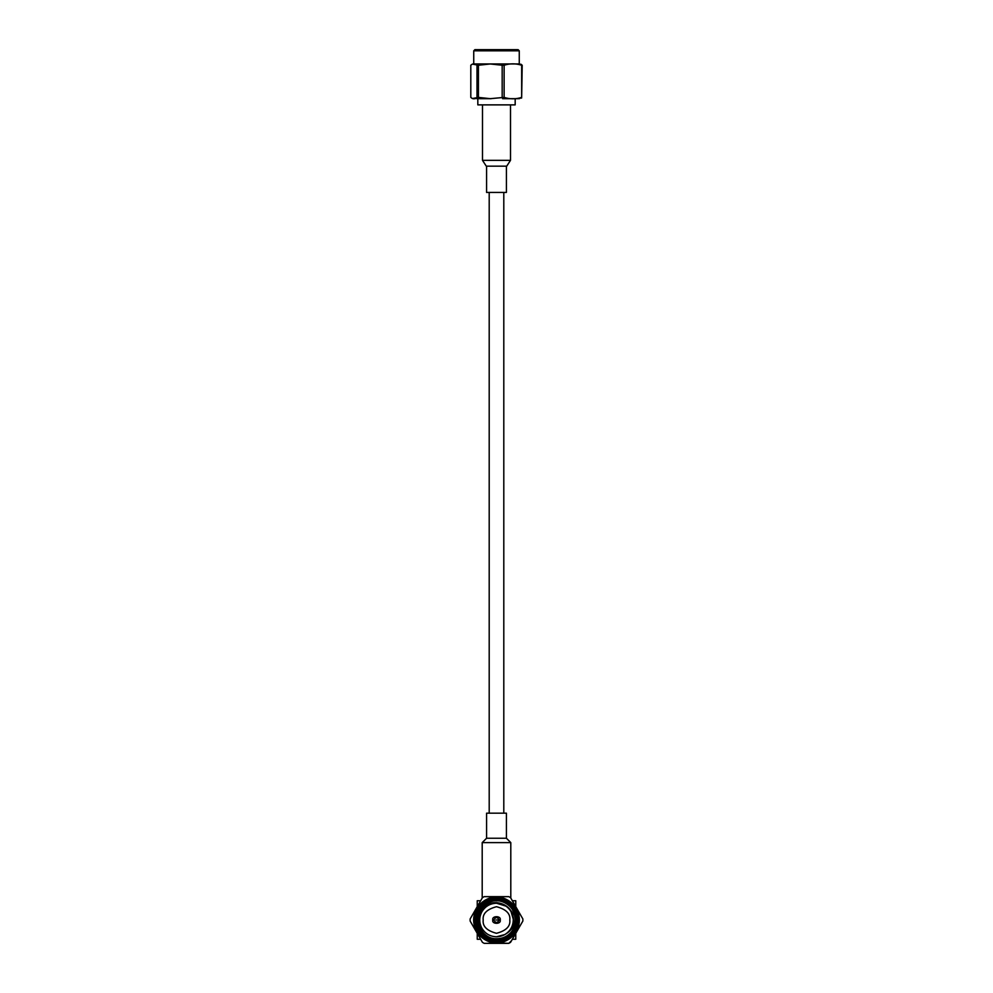 <?xml version="1.0" encoding="UTF-8"?>
<svg xmlns="http://www.w3.org/2000/svg" width="993" height="993" viewBox="0 0 993 993"><rect width="100%" height="100%" fill="white"/><g stroke="black" fill="none" stroke-linecap="round" stroke-linejoin="round"><path stroke-width="1.49" d="M482.61 929.411L481.965 928.393C478.998 922.795 478.998 917.209 481.965 911.611C478.998 917.209 478.998 922.795 481.965 928.393C485.329 933.755 490.17 936.56 496.5 936.784L504.618 934.686C510.414 931.161 513.294 925.997 513.269 919.22C513.294 925.997 510.414 931.161 504.618 934.686C513.567 929.634 516.67 922.125 513.94 912.157L513.94 912.157C516.67 922.125 513.567 929.634 504.618 934.686L496.5 936.784C490.17 936.56 485.329 933.755 481.965 928.393C478.998 922.795 478.998 917.209 481.965 911.611C485.329 906.237 490.17 903.444 496.5 903.22C502.83 903.444 507.671 906.237 511.035 911.611C507.671 906.237 502.83 903.444 496.5 903.22C490.17 903.444 485.329 906.237 481.965 911.611M513.282 920.039L513.244 921.156M511.147 928.182L511.035 928.393C507.671 933.755 502.83 936.56 496.5 936.784L504.891 934.537M505.958 906.137L496.5 903.22C502.83 903.444 507.671 906.237 511.035 911.611L513.269 919.22C513.666 903.978 492.118 896.667 482.859 908.583C472.469 919.369 481.667 939.241 496.5 938.733L494.737 939.03M494.464 939.006L492.813 938.757M492.789 938.757L488.419 937.33M513.629 928.48L511.618 931.707C507.634 936.387 502.607 938.733 496.5 938.733C481.667 939.241 472.469 919.369 482.859 908.583C492.118 896.667 513.666 903.978 513.269 919.22M512.351 909.303L515.528 918.115L513.679 928.381L511.618 931.707C507.721 936.498 502.681 938.968 496.5 939.117C502.098 939.887 515.355 934.152 515.615 920.002C515.355 905.852 502.098 900.117 496.5 900.887C490.902 900.117 477.645 905.852 477.385 920.002C477.645 934.152 490.902 939.887 496.5 939.117L496.649 939.117M477.236 905.815L477.236 901.917M515.764 904.772L515.764 900.738L512.338 900.738M477.236 935.53L477.236 933.333L477.236 935.53M477.236 900.738L480.662 900.738L477.236 900.738L477.236 906.671M486.731 900.738L489.698 900.738M515.764 939.266L512.338 939.266L515.764 939.266L515.764 933.333L515.764 938.149M480.662 939.266L477.236 939.266L477.236 933.333L477.236 939.266L478.998 939.266M515.764 907.664L515.764 900.738M510.799 842.61L482.201 842.61L510.799 842.61L510.799 898.069L510.799 842.61L506.418 838.241L486.582 838.241L506.418 838.241L510.799 842.61M506.418 813.18L486.582 813.18L506.418 813.18L506.418 838.241L506.418 813.18M496.5 939.117L496.5 940.284L496.5 939.117C490.902 939.887 477.645 934.152 477.385 920.002C477.645 905.852 490.902 900.117 496.5 900.887C502.098 900.117 515.355 905.852 515.615 920.002C515.355 934.152 502.098 939.887 496.5 939.117L496.5 938.733C502.607 938.733 507.634 936.387 511.618 931.707L513.083 929.522M506.418 192.431L486.582 192.431L506.418 192.431L506.418 166.166L506.418 192.431M495.296 936.734L496.5 936.784M508.143 932.092L508.826 931.384M513.058 929.56L511.618 931.707M496.5 940.284C502.433 941.103 516.509 935.009 516.782 920.002C516.509 904.983 502.433 898.901 496.5 899.72C490.567 898.901 476.491 904.983 476.218 920.002C476.491 935.009 490.567 941.103 496.5 940.284C490.567 941.103 476.491 935.009 476.218 920.002C476.491 904.983 490.567 898.901 496.5 899.72C502.433 898.901 516.509 904.983 516.782 920.002C516.509 935.009 502.433 941.103 496.5 940.284M506.715 166.166L486.285 166.166L506.715 166.166L510.514 160.332L482.486 160.332L510.514 160.332L506.715 166.166M501.117 903.866L503.116 904.586M496.5 898.404C490.182 897.535 475.2 904.015 474.902 920.002C475.2 935.989 490.182 942.469 496.5 941.6C502.818 942.469 517.8 935.989 518.098 920.002C517.8 904.015 502.818 897.535 496.5 898.404C502.818 897.535 517.8 904.015 518.098 920.002C517.8 935.989 502.818 942.469 496.5 941.6C490.182 942.469 475.2 935.989 474.902 920.002C475.2 904.015 490.182 897.535 496.5 898.404L496.5 897.238C489.847 896.319 474.046 903.146 473.735 920.002C474.046 936.846 489.847 943.685 496.5 942.767C503.153 943.685 518.954 936.846 519.265 920.002C518.954 903.146 503.153 896.319 496.5 897.238L496.5 898.404M494.328 943.35L508.813 943.35L510.563 942.345L522.877 921.007L522.877 918.984L510.563 897.66L508.813 896.654L484.187 896.654L482.437 897.66L470.123 918.984L470.123 921.007L482.437 942.345L484.187 943.35L482.437 942.345L470.123 921.007L470.123 918.984L482.437 897.66L484.187 896.654L508.813 896.654L510.563 897.66L522.877 918.984L522.877 921.007L510.563 942.345L508.813 943.35L496.5 942.878C489.81 943.797 473.934 936.933 473.624 920.002C473.934 903.071 489.81 896.207 496.5 897.126C503.19 896.207 519.066 903.071 519.376 920.002C519.066 936.933 503.19 943.797 496.5 942.878C503.19 943.797 519.066 936.933 519.376 920.002C519.066 903.071 503.19 896.207 496.5 897.126C489.81 896.207 473.934 903.071 473.624 920.002C473.934 936.933 489.81 943.797 496.5 942.878C489.81 943.797 473.934 936.933 473.624 920.002C473.934 903.071 489.81 896.207 496.5 897.126C503.19 896.207 519.066 903.071 519.376 920.002C519.066 936.933 503.19 943.797 496.5 942.878L488.928 943.35M473.785 912.641L480.004 901.867M510.514 160.332L510.514 104.873L510.514 160.332M496.5 897.238C503.153 896.319 518.954 903.146 519.265 920.002C518.954 936.846 503.153 943.685 496.5 942.767C489.847 943.685 474.046 936.846 473.735 920.002C474.046 903.146 489.847 896.319 496.5 897.238M476.28 908.322L473.686 912.828M508.813 896.654L507.175 896.654M502.458 896.654L500.062 896.654M486.992 896.654L485.813 896.654M522.877 918.984L521.375 916.39M520.357 914.615L518.793 911.922M516.199 907.428L512.574 901.147M508.813 943.35L511.556 940.632M514.126 936.163L514.647 935.282M517.241 930.776L518.284 928.976M491.076 943.35L493.248 943.35M502.992 943.35L504.084 943.35M473.686 927.177L475.237 929.882M479.383 937.057L479.917 937.963M515.181 104.873L477.819 104.873L515.181 104.873L515.181 98.679L515.181 104.873M470.123 918.984L470.123 921.007M484.187 943.35L496.5 943.35M509.806 920.002C510.563 926.295 506.132 930.726 496.5 933.308C486.868 930.726 482.437 926.295 483.194 920.002C482.437 913.709 486.868 909.278 496.5 906.696C506.132 909.278 510.563 913.709 509.806 920.002C510.563 913.709 506.132 909.278 496.5 906.696C486.868 909.278 482.437 913.709 483.194 920.002C482.437 926.295 486.868 930.726 496.5 933.308C506.132 930.726 510.563 926.295 509.806 920.002C510.563 913.709 506.132 909.278 496.5 906.696C486.868 909.278 482.437 913.709 483.194 920.002C482.437 926.295 486.868 930.726 496.5 933.308C506.132 930.726 510.563 926.295 509.806 920.002M492.789 920.002C491.473 915.596 501.527 915.596 500.211 920.002C501.527 924.396 491.473 924.396 492.789 920.002C491.473 924.396 501.527 924.396 500.211 920.002C501.527 915.596 491.473 915.596 492.789 920.002M499.181 920.002C497.394 923.192 495.606 923.192 493.819 920.002C495.606 916.812 497.394 916.812 499.181 920.002C497.394 916.812 495.606 916.812 493.819 920.002C495.606 923.192 497.394 923.192 499.181 920.002C497.394 916.812 495.606 916.812 493.819 920.002C495.606 923.192 497.394 923.192 499.181 920.002L495.855 920.002L499.181 920.002M490.765 49.65L517.328 49.65L474.902 49.65L473.735 50.817L518.445 50.817L473.735 50.817L473.735 63.949L490.455 63.949L478.564 63.949M502.57 98.679L518.557 98.679L502.57 98.679M477.819 104.873L477.819 98.679L491.187 98.679M497.145 920.002L495.855 920.002L497.145 920.002M472.37 98.543L490.43 98.679L478.427 97.401L472.37 98.543L470.806 97.401C472.879 99.275 474.939 99.275 477.012 97.401L490.43 98.679M519.376 98.679L521.66 97.401C515.826 99.275 509.98 99.275 504.121 97.401L490.294 98.667L504.121 97.401C509.98 99.275 515.826 99.275 521.66 97.401L521.573 98.096M520.841 64.16L522.194 65.24L521.66 97.401L521.66 65.24C515.801 63.366 509.955 63.366 504.121 65.24L504.121 97.401L504.121 65.24L502.173 65.24L502.173 97.401L502.173 65.24L490.294 63.974L478.427 65.24L478.427 97.401L478.427 65.24L477.012 65.24L477.012 97.401L477.012 65.24C474.939 63.366 472.867 63.366 470.806 65.24L470.806 97.401L470.806 65.24L472.37 64.098L478.427 65.24L490.43 63.949L472.37 64.098M502.57 63.949L518.557 63.949L490.43 63.949L504.121 65.24C509.955 63.366 515.801 63.366 521.66 65.24L519.376 63.949M486.582 813.18L486.582 838.241L482.201 842.61L482.201 898.069M503.799 192.431L503.799 813.18M489.201 192.431L489.201 813.18M486.582 192.431L486.582 166.166M486.285 166.166L482.486 160.332L482.486 104.873M518.098 49.65L519.265 50.817L519.265 63.949"/></g></svg>
